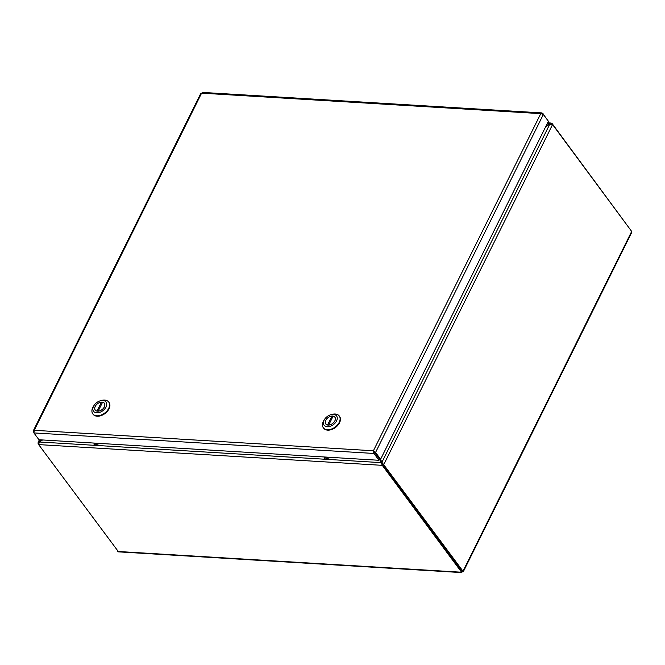 <?xml version="1.0" encoding="UTF-8"?>
<svg xmlns="http://www.w3.org/2000/svg" width="665" height="665" viewBox="0 0 665 665"><rect width="100%" height="100%" fill="white"/><g stroke="black" fill="none" stroke-linecap="round" stroke-linejoin="round"><path stroke-width="1" d="M379.707 459.224L382.292 465.342L461.851 572.598L118.553 551.867L38.645 444.594L39.351 441.992L42.61 439.964M461.951 571.036L461.394 572.216L462.998 571.218L381.926 462.3L380.455 459.266M631.293 230.913L552.017 123.424L550.603 123.058L546.081 125.918M462.059 571.177L462.549 571.842L462.998 571.218L631.675 231.428L631.75 232.376L463.281 571.767M545.707 126.666L549.797 124.122L552.565 124.555L631.675 231.428M379.915 459.232L381.959 463.455L461.917 571.16L382.824 464.278L381.926 462.3L549.797 124.122M41.862 439.922L38.229 442.142L38.578 444.12M549.889 124.097L547.245 123.582M381.959 463.455L381.361 462.649L39.351 441.992M382.807 464.286L382.292 465.342L38.645 444.594M552.565 124.555L383.896 464.345L382.824 464.278M552.017 123.424L551.642 124.189M39.426 441.951L40.05 439.806M38.636 443.497L38.096 443.464M461.934 571.152L462.998 571.218M545.707 117.639L542.798 113.316L541.601 112.967L540.761 113.64L543.347 114.447L548.392 121.263L380.604 459.274L375.55 452.458L373.398 450.779L373.946 453.455L378.992 460.28L38.952 439.748L33.907 432.923L34.239 430.305L33.25 430.912L33.74 432.308M201.146 93.782L202.75 92.784M542.49 113.931L542.798 113.316M373.398 450.779L540.761 113.64L201.595 93.158L34.239 430.305L373.398 450.779L379.516 459.224L378.992 460.28M373.996 451.593L374.486 452.391L373.946 453.455L33.907 432.923M543.347 114.447L375.55 452.458L374.486 452.391L379.532 459.216L380.604 459.274M329.632 459.249L325.576 457.977L324.562 458.335L324.587 456.988M323.489 427.961A9.909 6.484 -36.5 0 0 323.639 428.185A9.909 6.484 -36.5 0 0 335.459 427.504A9.909 6.484 -36.5 0 0 339.566 416.398A9.909 6.484 -36.5 0 0 339.399 416.182M330.829 414.711L331.918 414.403A9.909 6.484 143.5 0 1 339.241 415.966A9.909 6.484 143.5 0 1 335.143 427.071A9.909 6.484 143.5 0 1 323.323 427.753A9.909 6.484 143.5 0 1 323.34 421.377A9.909 6.484 143.5 0 1 323.963 420.288L324.578 419.332A7.78 5.096 143.5 0 1 330.829 414.711A7.78 5.096 143.5 0 1 336.565 420.945A7.78 5.096 143.5 0 1 327.263 426.739A7.78 5.096 143.5 0 1 324.088 420.189A7.78 5.096 143.5 0 1 324.578 419.332M325.759 420.297A5.694 3.732 -36.5 0 0 325.75 423.954A5.694 3.732 -36.5 0 0 332.55 423.563A5.694 3.732 -36.5 0 0 334.911 417.179A5.694 3.732 -36.5 0 0 330.339 416.39A5.694 3.732 -36.5 0 0 325.759 420.297M327.554 424.985L331.968 416.082A5.661 3.707 -36.5 0 0 326.548 419.116A5.661 3.707 -36.5 0 0 325.784 423.938A5.661 3.707 -36.5 0 0 327.554 424.985L327.579 425.026M328.685 425.051L333.107 416.149A5.661 3.707 143.5 0 1 334.877 417.204A5.661 3.707 143.5 0 1 334.113 422.026A5.661 3.707 143.5 0 1 328.685 425.051L328.709 425.085M332.675 417.03L331.968 416.082M99.102 445.334L95.045 444.062L94.031 444.42L94.056 443.073M92.959 414.037A9.909 6.484 -36.5 0 0 93.108 414.262A9.909 6.484 -36.5 0 0 104.929 413.58A9.909 6.484 -36.5 0 0 109.035 402.475A9.909 6.484 -36.5 0 0 108.869 402.267M100.299 400.787L101.388 400.48A9.909 6.484 143.5 0 1 108.711 402.042A9.909 6.484 143.5 0 1 104.613 413.148A9.909 6.484 143.5 0 1 92.792 413.829A9.909 6.484 143.5 0 1 92.809 407.462A9.909 6.484 143.5 0 1 93.433 406.365L94.048 405.417A7.78 5.096 143.5 0 1 100.299 400.787A7.78 5.096 143.5 0 1 106.034 407.022A7.78 5.096 143.5 0 1 96.733 412.815A7.78 5.096 143.5 0 1 93.557 406.273A7.78 5.096 143.5 0 1 94.048 405.417M95.228 406.373A5.694 3.732 -36.5 0 0 95.22 410.039A5.694 3.732 -36.5 0 0 102.019 409.648A5.694 3.732 -36.5 0 0 104.372 403.264A5.694 3.732 -36.5 0 0 99.808 402.466A5.694 3.732 -36.5 0 0 95.228 406.373M97.023 411.07L101.437 402.159A5.661 3.707 -36.5 0 0 96.018 405.193A5.661 3.707 -36.5 0 0 95.245 410.014A5.661 3.707 -36.5 0 0 97.023 411.07L97.048 411.103M98.154 411.136L102.576 402.234A5.661 3.707 143.5 0 1 104.347 403.281A5.661 3.707 143.5 0 1 103.582 408.102A5.661 3.707 143.5 0 1 98.154 411.136L98.171 411.161M102.136 403.106L101.437 402.159M117.747 551.468L461.394 572.216M326.457 457.104L325.576 457.977L325.592 457.055M327.845 457.188L326.573 458.459M95.926 443.181L95.045 444.062L95.062 443.131M97.314 443.264L96.043 444.536M547.627 122.809L551.069 123.017M38.105 442.333L39.376 439.773M541.992 112.917L202.293 92.402M200.872 93.233L33.283 430.837M323.323 427.753L323.639 428.185M339.241 415.966L339.566 416.398M92.792 413.829L93.108 414.262M108.711 402.042L109.035 402.475"/></g></svg>
